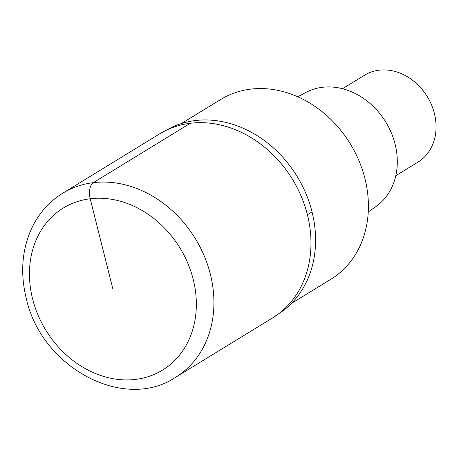 <?xml version="1.0" encoding="UTF-8"?>
<svg xmlns="http://www.w3.org/2000/svg" width="459" height="459" viewBox="0 0 459 459"><rect width="100%" height="100%" fill="white"/><g stroke="black" fill="none" stroke-linecap="round" stroke-linejoin="round"><path stroke-width="0.69" d="M159.772 133.798A107.968 89.402 58.5 0 1 307.404 214.76A107.968 89.402 58.5 0 1 272.526 317.961A107.968 89.402 -121.5 0 0 307.404 214.76A107.968 89.402 -121.5 0 0 159.778 133.793L62.722 193.21A107.968 89.402 58.5 0 1 210.348 274.178A107.968 89.402 58.5 0 1 175.464 377.378C123.408 412.125 40.926 366.781 26.226 298.235C20.248 273.69 21.871 250.815 31.092 229.609C38.177 214.043 48.717 201.908 62.722 193.21M175.464 377.378L272.52 317.961L283.765 310.215A107.664 89.149 -121.5 0 0 312.022 211.806A107.664 89.149 -121.5 0 0 171.786 127.298L159.778 133.793M291.511 303.347L330.864 279.256A105.415 87.29 -121.5 0 0 364.922 178.494A105.415 87.29 -121.5 0 0 220.779 99.437L181.425 123.528M368.25 211.915L375.72 206.711A67.048 55.522 -121.5 0 0 395.09 144.12A67.048 55.522 -121.5 0 0 305.792 92.483L297.753 96.763M395.784 175.711L417.902 162.176A51.006 42.239 -121.5 0 0 434.38 113.419A51.006 42.239 -121.5 0 0 364.635 75.167L342.523 88.707M112.897 289.09L90.211 198.764A12.955 6.793 -96.9 0 1 93.315 182.659L190.365 123.242M32.595 298.872A95.013 78.673 58.5 0 1 90.211 198.764A95.013 78.673 58.5 0 1 193.199 279.301A95.013 78.673 58.5 0 1 135.583 379.409A95.013 78.673 58.5 0 1 32.595 298.872M312.022 211.806A170.031 33.696 165.9 0 1 307.404 214.76"/></g></svg>
